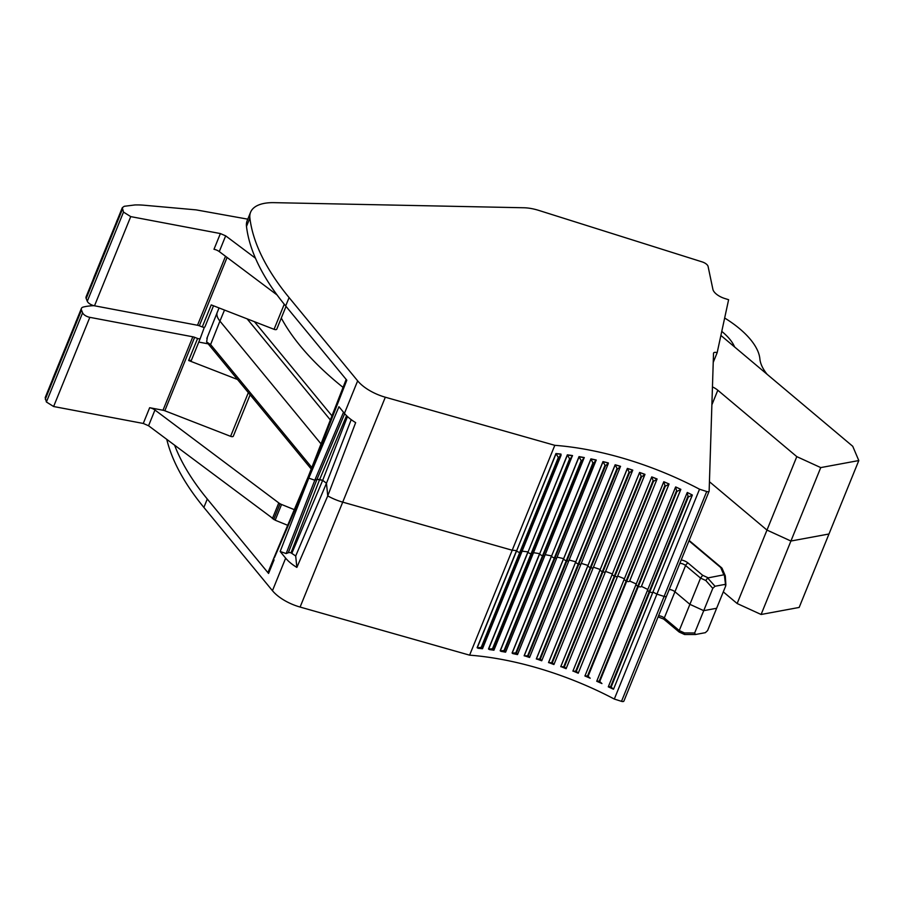 <?xml version="1.0" encoding="UTF-8"?>
<svg xmlns="http://www.w3.org/2000/svg" width="904" height="904" viewBox="0 0 904 904"><rect width="100%" height="100%" fill="white"/><g stroke="black" fill="none" stroke-linecap="round" stroke-linejoin="round"><path stroke-width="1.36" d="M684.599 634.518L695.425 634.518L705.346 632.676L707.583 630.585L716.635 608.268L703.73 610.663L694.667 632.969L684.475 632.947L684.599 634.518L679.186 632.054L663.615 619.037L658.078 616.912M679.672 631.964L679.254 630.563L689.899 604.335L703.73 610.663L716.635 608.268L725.697 585.961L724.951 584.413L715.019 586.255L712.793 588.346L705.775 580.492L707.617 577.972L715.019 586.255M737.144 603.522L766.976 530.083L709.437 481.719L766.976 530.083L790.921 541.033L828.979 533.993L799.159 607.443L761.1 614.483L737.144 603.522L723.302 591.871M623.941 700.905A2.542 1.153 -157.9 0 1 623.896 701.086A2.542 1.153 -157.9 0 1 621.5 701.346L614.313 699.052A190.744 86.795 -157.9 0 0 469.605 655.163L300.105 607.059A31.787 14.464 -157.9 0 1 272.454 590.696L285.653 558.163L280.161 551.485L286.172 553.553L288.308 552.728L316.954 479.38L314.795 480.205L308.772 478.148L308.885 476.069L308.253 476.623L346.164 379.431M295.698 556.005L291.009 552.83L319.643 479.482L316.954 479.38L322.683 480.34L326.468 483.256L327.745 495.889A31.787 14.464 -157.9 0 0 342.718 502.138A31.787 14.464 -157.9 0 1 327.745 495.889L296.862 567.407L295.698 556.005L326.468 483.256L327.745 495.889L355.656 422.62A31.787 14.464 22.1 0 1 344.447 413.377L338.955 406.698L308.772 478.148L308.885 476.069M469.605 655.163L512.206 550.242L342.718 502.138L512.206 550.242A190.744 86.795 -157.9 0 1 516.523 550.604L477.12 647.659L478.148 648.292L482.499 648.733L521.766 552.016A2.542 1.153 -157.9 0 1 520.32 552.48L519.766 552.423A2.542 1.153 -157.9 0 1 516.636 550.785L555.937 453.559A190.744 86.795 22.1 0 1 560.921 454.068L561.045 455.311L521.766 552.016A2.542 1.153 -157.9 0 1 520.32 552.48L519.766 552.423A2.542 1.153 -157.9 0 1 516.636 550.785L516.523 550.604A190.744 86.795 -157.9 0 0 512.206 550.242L554.807 445.322L385.319 397.218L300.105 607.059M521.631 551.293A2.542 1.153 -157.9 0 1 521.766 552.016M522.116 551.18A190.744 86.795 -157.9 0 1 527.936 551.892L488.522 648.936L489.426 649.58L493.923 650.213L533.224 553.429A2.542 1.153 -157.9 0 1 531.62 553.869L531.055 553.79A2.542 1.153 -157.9 0 1 528.026 552.061L567.339 454.836A190.744 86.795 22.1 0 1 572.458 455.559L533.224 553.429A2.542 1.153 -157.9 0 1 531.62 553.869L531.055 553.79A2.542 1.153 -157.9 0 1 528.026 552.061L527.936 551.892A190.744 86.795 -157.9 0 0 522.116 551.18M533.145 552.785A2.542 1.153 -157.9 0 1 533.224 553.429M533.529 552.683A190.744 86.795 -157.9 0 1 539.609 553.666L500.206 650.71L500.986 651.343L505.607 652.168L544.942 555.316A2.542 1.153 -157.9 0 1 543.18 555.734L542.603 555.632A2.542 1.153 -157.9 0 1 539.688 553.836L579.023 456.61A190.744 86.795 22.1 0 1 584.244 457.548L544.942 555.316A2.542 1.153 -157.9 0 1 543.18 555.734L542.603 555.632A2.542 1.153 -157.9 0 1 539.688 553.836L539.609 553.666A190.744 86.795 -157.9 0 0 533.529 552.683M545.202 554.672A190.744 86.795 -157.9 0 1 551.508 555.915L512.105 652.971L512.76 653.581L517.517 654.586L556.864 557.678A2.542 1.153 -157.9 0 1 554.943 558.062L554.355 557.938A2.542 1.153 -157.9 0 1 551.564 556.084L590.922 458.87A190.744 86.795 22.1 0 1 596.222 460.012L556.864 557.678A2.542 1.153 -157.9 0 1 554.943 558.062L554.355 557.938A2.542 1.153 -157.9 0 1 551.564 556.084L551.508 555.915A190.744 86.795 -157.9 0 0 545.202 554.672M608.313 463.56L568.944 560.514A2.542 1.153 -157.9 0 0 568.966 560.152A2.542 1.153 -157.9 0 1 568.944 560.514A2.542 1.153 -157.9 0 1 566.864 560.864L566.266 560.706A2.542 1.153 -157.9 0 1 563.61 558.808L563.576 558.638A190.744 86.795 -157.9 0 0 557.09 557.124A190.744 86.795 -157.9 0 1 563.576 558.638L524.162 655.694L529.563 657.457L528.309 655.807L524.196 655.852L602.979 461.594A190.744 86.795 22.1 0 1 608.336 462.938L608.302 463.56M569.124 560.039A190.744 86.795 -157.9 0 1 575.746 561.825L536.343 658.869L541.722 660.779L540.309 659.05L536.354 659.027L615.149 464.769A190.744 86.795 22.1 0 1 620.539 466.317L581.114 563.791A2.542 1.153 -157.9 0 1 578.865 564.096L578.266 563.926A2.542 1.153 -157.9 0 1 575.758 561.983L575.746 561.825A190.744 86.795 -157.9 0 0 569.124 560.039M541.722 660.779L581.114 563.791A2.542 1.153 -157.9 0 0 581.148 563.52A2.542 1.153 -157.9 0 1 581.114 563.791A2.542 1.153 -157.9 0 1 578.865 564.096L578.266 563.926A2.542 1.153 -157.9 0 1 575.758 561.983L615.172 464.927L617.421 469.142L540.309 659.05M581.272 563.407A190.744 86.795 -157.9 0 1 587.973 565.441L548.558 662.496L553.915 664.53L552.355 662.722L548.558 662.643L627.376 468.396A190.744 86.795 22.1 0 1 632.766 470.125L593.318 567.509A2.542 1.153 -157.9 0 1 590.911 567.768L590.312 567.576A2.542 1.153 -157.9 0 1 587.962 565.599L587.973 565.441A190.744 86.795 -157.9 0 0 581.272 563.407M553.926 664.53L593.318 567.509A2.542 1.153 -157.9 0 0 593.352 567.328A2.542 1.153 -157.9 0 1 593.318 567.509A2.542 1.153 -157.9 0 1 590.911 567.768L590.312 567.576A2.542 1.153 -157.9 0 1 587.962 565.599L627.376 468.543L629.466 472.815L552.355 662.722M593.442 567.203A190.744 86.795 -157.9 0 1 600.188 569.486L560.785 666.542L566.107 668.689L564.39 666.813L560.762 666.689L639.603 472.442A190.744 86.795 22.1 0 1 644.97 474.351L605.51 571.656A2.542 1.153 -157.9 0 1 602.945 571.859L602.346 571.644A2.542 1.153 -157.9 0 1 600.166 569.633L600.188 569.486A190.744 86.795 -157.9 0 0 593.442 567.203M566.107 668.689L605.51 571.656A2.542 1.153 -157.9 0 0 605.533 571.554A2.542 1.153 -157.9 0 1 605.51 571.656A2.542 1.153 -157.9 0 1 602.945 571.859L602.346 571.644A2.542 1.153 -157.9 0 1 600.166 569.633L639.58 472.589L641.501 476.905L564.39 666.813M605.601 571.418A190.744 86.795 -157.9 0 1 612.358 573.95L572.944 670.994L578.232 673.22L576.345 671.288L572.899 671.13L651.761 476.894A190.744 86.795 22.1 0 1 657.095 478.984L617.624 576.198A2.542 1.153 -157.9 0 1 614.901 576.334L614.302 576.108A2.542 1.153 -157.9 0 1 612.313 574.085L612.358 573.95A190.744 86.795 -157.9 0 0 605.601 571.418M578.221 673.243L617.624 576.198A2.542 1.153 -157.9 0 0 617.635 576.164A2.542 1.153 -157.9 0 1 617.624 576.198A2.542 1.153 -157.9 0 1 614.901 576.334L614.302 576.108A2.542 1.153 -157.9 0 1 612.313 574.085L651.716 477.029L653.456 481.391L576.345 671.288M617.692 576.04A190.744 86.795 -157.9 0 1 624.381 578.775A190.744 86.795 -157.9 0 0 617.692 576.04M669.062 483.99L663.807 481.73A190.744 86.795 22.1 0 1 669.062 483.99L629.659 581.035A190.744 86.795 -157.9 0 1 636.224 583.973A190.744 86.795 -157.9 0 0 629.659 581.035L629.591 581.159A2.542 1.153 -157.9 0 1 626.721 581.193L626.133 580.944A2.542 1.153 -157.9 0 1 624.314 578.955A2.542 1.153 -157.9 0 1 624.336 578.91A2.542 1.153 -157.9 0 0 624.314 578.955L584.911 676L590.188 678.215L587.577 675.898L584.911 676M680.848 489.346L675.683 486.94A190.744 86.795 22.1 0 1 680.848 489.346L641.433 586.391A190.744 86.795 -157.9 0 1 647.829 589.487A190.744 86.795 -157.9 0 0 641.433 586.391L641.354 586.515A2.542 1.153 -157.9 0 1 638.36 586.402L637.795 586.142A2.542 1.153 -157.9 0 1 636.122 584.221A2.542 1.153 -157.9 0 1 636.19 584.108A2.542 1.153 -157.9 0 0 636.122 584.221L596.719 681.254L601.94 683.56L599.239 681.085L596.719 681.254M623.896 701.086L666.508 596.177A2.542 1.153 -157.9 0 0 666.542 595.985A2.542 1.153 -157.9 0 1 666.508 596.177A2.542 1.153 -157.9 0 1 664.112 596.437L656.914 594.131A190.744 86.795 -157.9 0 0 652.959 592.075L652.857 592.188A2.542 1.153 -157.9 0 1 649.773 591.939L649.208 591.657A2.542 1.153 -157.9 0 1 647.693 589.815A2.542 1.153 -157.9 0 1 647.806 589.645A2.542 1.153 -157.9 0 0 647.693 589.815L608.302 686.837L613.454 689.232L610.652 686.611L608.302 686.837M658.553 615.748A5.085 2.316 -157.9 0 1 664.293 617.986L685.594 565.52A2.542 1.311 130.1 0 1 688.159 563.102L702.679 575.306L700.555 578.097L689.899 604.335L674.938 591.758A5.085 2.316 -157.9 0 0 669.209 589.521A5.085 2.316 -157.9 0 1 674.938 591.758L689.899 604.335L703.73 610.663L712.793 588.346M272.454 590.696L203.875 507.415A324.265 147.544 -157.9 0 1 166.788 439.434M695.425 634.518L694.667 632.969M820.742 467.594L790.921 541.033L826.301 534.49L828.979 533.993L858.8 460.554L820.742 467.594L796.797 456.633L766.976 530.083L790.921 541.033L761.1 614.483M713.233 362.368L717.166 352.673L728.613 299.71L724.726 298.489A12.712 5.786 -157.9 0 1 712.906 289.37L708.092 266.465A6.362 2.893 -157.9 0 0 706.148 263.923A6.362 2.893 -157.9 0 0 702.193 261.911L538.852 210.429A31.787 14.464 -157.9 0 0 523.845 207.762L274.07 202.654A50.861 23.142 22.1 0 0 250.589 212.237L247.187 220.632A50.861 23.142 22.1 0 0 246.487 226.441A324.265 147.544 22.1 0 0 285.675 305.97L346.808 380.211L308.648 478.001L274.341 557.87M273.697 558.435L268.16 572.074M268.804 571.509L268.567 573.441L207.287 499.019A324.265 147.544 -157.9 0 1 174.664 445.344M291.009 552.83A3.819 1.684 21.3 0 0 288.308 552.728M285.653 558.163A31.787 14.464 22.1 0 0 296.862 567.407M621.5 701.346L706.713 491.516A2.542 1.153 22.1 0 0 709.109 491.256L666.508 596.177A2.542 1.153 -157.9 0 1 664.112 596.437L656.914 594.131A190.744 86.795 -157.9 0 0 652.959 592.075L613.556 689.13L652.857 592.188A2.542 1.153 -157.9 0 1 649.773 591.939L649.208 591.657A2.542 1.153 -157.9 0 1 647.693 589.815L687.096 492.804L688.328 496.997L611.217 686.893M706.713 491.516L699.526 489.211L614.313 699.052M482.227 648.337L481.764 647.433L558.875 457.537L561.034 454.237L556.05 453.729L477.233 647.829L481.21 647.377L558.322 457.481L555.937 453.559M493.731 649.84L493.064 648.823L570.175 458.916L572.548 455.74L567.429 455.017L488.623 649.117L492.499 648.744L569.61 458.836L567.339 454.836M505.494 651.818L504.624 650.688L581.735 460.78L584.312 457.718L579.091 456.791L500.274 650.891L504.048 650.575L581.159 460.678L579.023 456.61M517.461 654.281L516.387 653.016L593.499 463.119L596.267 460.181L590.967 459.04L512.161 653.14L515.8 652.891L592.911 462.984L590.922 458.87M767.123 374.312A62.139 28.273 -157.9 0 1 759.891 358.967A76.298 34.714 -157.9 0 0 742.726 331.429A76.298 34.714 -157.9 0 0 724.658 318.016M721.765 331.372A50.861 23.142 -157.9 0 1 734.624 346.989M692.374 495.03L687.322 492.488A190.744 86.795 22.1 0 1 692.374 495.03L652.857 592.188L692.261 495.143L688.328 496.997M676.915 491.46L680.757 489.459L641.354 586.515A2.542 1.153 -157.9 0 1 638.36 586.402L637.795 586.142A2.542 1.153 -157.9 0 1 636.122 584.221L675.525 487.188L676.915 491.46L599.804 681.356M665.276 486.25L668.994 484.115L629.591 581.159A2.542 1.153 -157.9 0 1 626.721 581.193L626.133 580.944A2.542 1.153 -157.9 0 1 624.314 578.955L663.717 481.911L665.276 486.25L588.165 676.147M529.574 657.457L568.944 560.514A2.542 1.153 -157.9 0 1 566.864 560.864L566.266 560.706A2.542 1.153 -157.9 0 1 563.61 558.808L603.013 461.752L605.42 465.91L528.309 655.807M346.571 415.693L319.643 479.482L322.683 480.34L326.468 483.256L351.215 419.648M344.684 413.659L316.954 479.38L314.795 480.205L308.772 478.148L280.161 551.485M717.166 352.673A3.819 1.74 22.1 0 0 713.572 353.057A3.819 1.74 22.1 0 0 713.516 353.351L709.143 491.064A2.542 1.153 22.1 0 1 709.109 491.256M725.889 585.035L725.313 576.108L724.33 574.876L725.697 585.961M699.526 489.211A190.744 86.795 22.1 0 0 554.807 445.322M651.761 476.894L657.038 479.12L653.456 481.391M639.603 472.442L644.947 474.498L641.501 476.905M627.376 468.396L632.766 470.272L629.466 472.815M615.149 464.769L620.551 466.475L617.421 469.142M602.979 461.594L608.369 463.097L605.42 465.91M344.447 413.377L357.656 380.855A31.787 14.464 22.1 0 0 385.319 397.218M357.656 380.855L289.088 297.574L285.675 305.97M250.589 212.237A50.861 23.142 22.1 0 0 249.888 218.056A324.265 147.544 22.1 0 0 289.088 297.574M725.223 575.701L722.093 568.345L720.725 567.531L723.821 574.82L707.617 577.972M796.797 456.633L717.81 390.234A12.712 5.786 22.1 0 0 712.454 386.923M858.8 460.554L852.743 446.293L720.895 335.44M281.291 318.027A253.063 115.147 22.1 0 0 343.057 387.398M207.298 337.554L206.632 341.983L311.225 468.995M217.728 311.315C216.112 313.993 216.847 317.259 219.921 321.101L210.598 344.571L206.632 341.983M206.835 338.458L219.039 307.936M331.96 415.851L254.419 321.688M210.598 344.571L311.812 467.481M224.508 310.061L219.921 321.101L321.022 443.875M247.12 318.852L330.356 419.942M233.311 436.191L250.125 394.799L233.322 436.18A2.542 1.153 -157.9 0 1 233.311 436.191A2.542 1.153 -157.9 0 1 230.599 436.338L164.822 410.766L194.642 337.328A5.085 2.316 22.1 0 0 192.823 336.796L89.824 317.338L83.45 333.034A12.712 10.351 -22.1 0 0 83.439 333.067L53.618 406.517L143.273 423.456L149.657 407.715A6.362 2.893 -157.9 0 1 154.946 410.02L278.771 502.918A6.362 2.893 -157.9 0 0 280.082 503.765A6.362 2.893 -157.9 0 0 281.562 504.477L294.297 509.653M149.657 407.715L163.002 410.246A5.085 2.316 -157.9 0 1 164.822 410.766M287.687 525.303L275.178 520.207L281.562 504.477M143.273 423.456L148.561 425.761L275.178 520.207M93.971 305.676L93.971 305.676A63.483 28.883 -157.9 0 0 83.36 307.021A8.272 3.763 22.1 0 0 81.416 308.4L45.2 397.579L46.398 401.997L53.618 406.517M188.642 360.504L197.592 338.469A2.542 1.153 22.1 0 0 200.304 338.322L191.365 360.346L188.642 360.504L237.526 379.499M197.592 338.469L194.642 337.328M46.398 401.997L82.603 312.818A6.362 2.893 22.1 0 0 89.824 317.338M82.603 312.818L81.496 310.072L45.279 399.252M81.416 308.4A8.272 3.763 22.1 0 0 81.496 310.072M208.169 343.848L198.778 342.074M191.354 360.357L200.304 338.322A2.542 1.153 22.1 0 0 200.304 338.311L204.372 327.214M52.952 378.493A2.542 1.153 22.1 0 1 52.986 378.166L75.744 322.366M247.786 219.163L196.1 209.875L144.38 205.253A63.585 28.928 -157.9 0 0 134.865 204.959L124.255 206.293L122.311 207.671L123.509 212.09L130.73 216.61L220.384 233.56L225.672 235.854L255.459 258.205M277.087 294.964L219.276 251.594L225.672 235.854M220.384 233.56L213.988 249.289A6.362 2.893 -157.9 0 1 219.276 251.594M276.771 329.169L286.026 306.388L276.771 329.169A2.542 1.153 -157.9 0 1 274.059 329.316L284.251 304.219M225.514 256.273L197.501 325.259A5.085 2.316 22.1 0 1 199.332 325.79L202.27 326.932L211.22 304.897L274.059 329.316M122.311 207.671L86.095 296.862A8.272 3.763 22.1 0 0 86.185 298.535L122.39 209.355M197.501 325.259L94.513 305.789A6.362 2.893 22.1 0 1 87.292 301.269L86.185 298.535M202.27 326.932A2.542 1.153 22.1 0 0 204.982 326.785A2.542 1.153 22.1 0 0 204.993 326.762L213.513 305.789L204.982 326.785M93.846 277.765A2.542 1.153 22.1 0 1 93.88 277.438L116.639 221.649M694.939 634.518L684.667 634.495M684.475 632.947L679.254 630.563L664.293 617.986A2.542 1.311 130.1 0 0 664.372 619.613M203.875 507.415L207.287 499.019M274.104 559.802L268.567 573.441M286.172 553.553L314.795 480.205L343.509 412.235M291.924 553.09L322.683 480.34L347.486 416.574M493.064 648.823L492.499 648.744M504.624 650.688L504.048 650.575M516.387 653.016L515.8 652.891M604.821 465.763L527.71 655.66M616.822 468.973L539.711 658.88M628.868 472.622L551.756 662.53M640.902 476.69L563.791 666.598M605.454 571.757L566.13 668.598M652.857 481.154L575.746 671.062M617.613 576.232L578.232 673.22M624.302 579.001L584.922 675.966M664.689 485.99L587.577 675.898M636.088 584.346L596.776 681.164M676.35 491.188L599.239 681.085M687.763 496.714L610.652 686.611M705.775 580.492L700.555 578.097L685.594 565.52A5.085 2.316 -157.9 0 0 679.853 563.294M675.48 487.324L636.19 584.108M663.705 481.956L624.336 578.91M617.635 576.164L657.016 479.176M605.533 571.554L644.857 474.724M593.499 463.119L592.911 462.984M581.735 460.78L581.159 460.678M570.175 458.916L569.61 458.836M246.487 226.441L249.888 218.056M688.159 563.102A7.627 3.469 22.1 0 0 681.221 559.938M720.725 567.531L688.972 540.829M708.001 577.746L702.679 575.306M711.877 404.834L717.81 390.234M230.599 436.338L248.34 392.641M163.002 410.246L192.823 336.796M148.561 425.761L154.946 410.02M272.375 518.659L278.771 502.918M273.686 519.495L280.082 503.765M87.292 301.269L123.509 212.09M94.513 305.789L130.73 216.61M199.332 325.79L227.085 257.448M273.697 558.412L308.241 476.623M689.13 540.456L721.754 567.881M75.766 322.039L76.546 320.389M52.986 378.166L52.421 379.793M116.672 221.322L117.441 219.672M93.88 277.438L93.327 279.065"/></g></svg>
